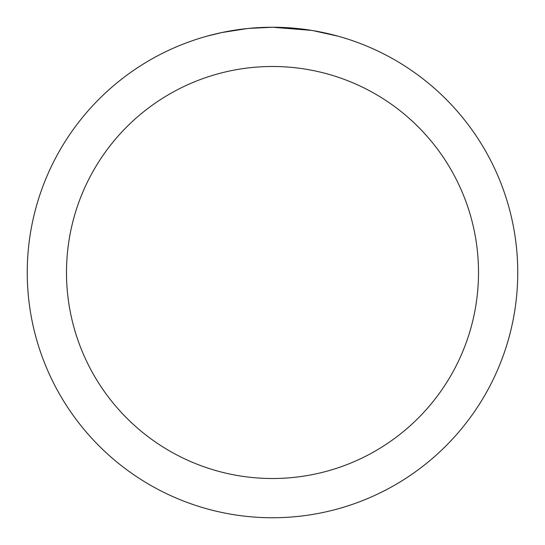 <?xml version="1.0" encoding="UTF-8"?>
<svg xmlns="http://www.w3.org/2000/svg" width="545" height="545" viewBox="0 0 545 545"><rect width="100%" height="100%" fill="white"/><g stroke="black" fill="none" stroke-linecap="round" stroke-linejoin="round"><path stroke-width="0.82" d="M276.921 27.291L279.966 27.366M299.675 28.762L300.608 28.865M311.713 30.404L272.5 27.25A245.25 245.25 0 0 1 517.75 272.5A245.25 245.25 0 0 1 272.5 517.75A245.25 245.25 0 0 1 27.25 272.5A245.25 245.25 0 0 1 272.5 27.25L248.643 28.415M312.755 30.575L338.07 36.181M272.5 66.49A206.01 206.01 0 0 1 478.51 272.5A206.01 206.01 0 0 1 272.5 478.51A206.01 206.01 0 0 1 66.49 272.5A206.01 206.01 0 0 1 272.5 66.49M247.607 28.517L221.726 32.564L206.93 36.181M256.32 27.781L259.822 27.577M239.514 29.478L243.567 28.967"/></g></svg>
